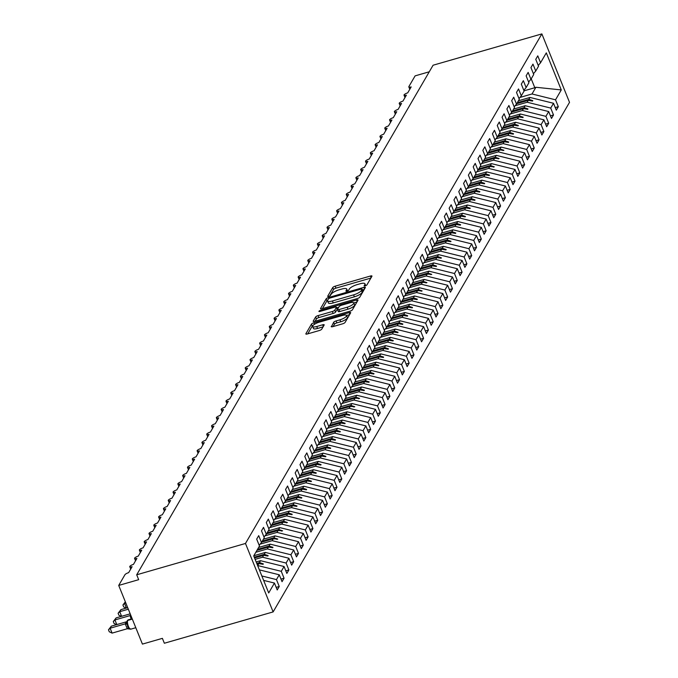 <?xml version="1.0" encoding="UTF-8"?>
<svg xmlns="http://www.w3.org/2000/svg" width="678" height="678" viewBox="0 0 678 678"><rect width="100%" height="100%" fill="white"/><g stroke="black" fill="none" stroke-linecap="round" stroke-linejoin="round"><path stroke-width="1.02" d="M365.205 285.862A1.509 0.432 -22 0 0 366.908 284.904L371.925 276.277A2.161 0.61 -22 0 0 371.968 276.031A2.161 0.61 -22 0 0 370.434 276.022L335.169 286.184A2.161 0.61 -22 0 0 332.745 287.557L327.72 296.184A1.509 0.432 -22 0 0 327.694 296.354A1.509 0.432 -22 0 0 328.762 296.362A1.509 0.432 -22 0 0 330.466 295.396L331.118 294.277A6.907 1.966 -22 0 1 338.898 289.879L341.831 289.031A6.907 1.966 -22 0 1 346.729 289.04A6.907 1.966 -22 0 1 346.594 289.82L345.941 290.938A1.509 0.432 -22 0 0 345.916 291.108A1.509 0.432 -22 0 0 346.983 291.108A1.509 0.432 -22 0 0 348.687 290.15L349.331 289.031A6.907 1.966 -22 0 1 357.111 284.624L360.052 283.785A6.907 1.966 -22 0 1 364.95 283.794A6.907 1.966 -22 0 1 364.815 284.574L364.162 285.692A1.509 0.432 -22 0 0 364.128 285.862A1.509 0.432 -22 0 0 365.205 285.862M331.262 326.415A2.161 0.61 -22 0 0 331.22 326.66A2.161 0.61 -22 0 0 332.745 326.66L342.644 323.813A2.161 0.61 -22 0 0 345.077 322.431L350.645 312.855A2.161 0.61 -22 0 0 350.687 312.609A2.161 0.61 -22 0 0 349.162 312.609L313.897 322.762A2.161 0.61 -22 0 0 311.465 324.135L305.888 333.72A2.161 0.61 -22 0 0 305.846 333.966A2.161 0.61 -22 0 0 307.38 333.966L319.33 330.525A2.161 0.61 -22 0 0 321.762 329.152L324.143 325.05A2.161 0.61 -22 0 0 324.186 324.804A2.161 0.61 -22 0 0 322.66 324.796L316.736 326.508A5.78 1.644 -22 0 1 312.643 326.499A5.78 1.644 -22 0 1 319.262 322.16L342.475 315.473A5.78 1.644 -22 0 1 346.568 315.482A5.78 1.644 -22 0 1 339.949 319.821L336.076 320.931A2.161 0.61 -22 0 0 333.644 322.313L331.423 326.804M541.866 33.9L245.478 543.468L273.132 611.912L569.52 102.353L541.866 33.9L433.089 65.224L136.702 574.791L138.676 579.682L118.718 585.428L124.922 574.758A3.297 0.941 158 0 1 128.642 572.656L132.108 566.698A3.297 0.941 -22 0 1 129.769 566.698A3.297 0.941 -22 0 1 129.795 566.401A3.297 0.941 158 0 1 133.456 564.384L136.914 558.426A3.297 0.941 -22 0 1 134.583 558.426A3.297 0.941 -22 0 1 134.6 558.13A3.297 0.941 158 0 1 138.261 556.113L141.727 550.155A3.297 0.941 -22 0 1 139.388 550.155A3.297 0.941 -22 0 1 139.414 549.858A3.297 0.941 158 0 1 143.075 547.841L146.541 541.883A3.297 0.941 -22 0 1 144.202 541.875A3.297 0.941 -22 0 1 144.228 541.586A3.297 0.941 158 0 1 147.889 539.569L151.355 533.611A3.297 0.941 -22 0 1 149.016 533.603A3.297 0.941 -22 0 1 149.041 533.315A3.297 0.941 158 0 1 152.703 531.298L156.16 525.34A3.297 0.941 -22 0 1 153.821 525.331A3.297 0.941 -22 0 1 153.847 525.043A3.297 0.941 158 0 1 157.508 523.026L160.974 517.068A3.297 0.941 -22 0 1 158.635 517.06A3.297 0.941 -22 0 1 158.66 516.772A3.297 0.941 158 0 1 162.322 514.755L165.788 508.797A3.297 0.941 -22 0 1 163.449 508.788A3.297 0.941 -22 0 1 163.474 508.5A3.297 0.941 158 0 1 167.135 506.474L170.602 500.525A3.297 0.941 -22 0 1 168.263 500.517A3.297 0.941 -22 0 1 168.288 500.228A3.297 0.941 158 0 1 171.941 498.203L175.407 492.253A3.297 0.941 -22 0 1 173.068 492.245A3.297 0.941 -22 0 1 173.093 491.948A3.297 0.941 158 0 1 176.755 489.931L180.221 483.982A3.297 0.941 -22 0 1 177.882 483.973A3.297 0.941 -22 0 1 177.907 483.677A3.297 0.941 158 0 1 181.568 481.66L185.035 475.702A3.297 0.941 -22 0 1 182.696 475.702A3.297 0.941 -22 0 1 182.721 475.405A3.297 0.941 158 0 1 186.382 473.388L189.84 467.43A3.297 0.941 -22 0 1 187.509 467.43A3.297 0.941 -22 0 1 187.526 467.134A3.297 0.941 158 0 1 191.188 465.116L194.654 459.159A3.297 0.941 -22 0 1 192.315 459.159A3.297 0.941 -22 0 1 192.34 458.862A3.297 0.941 158 0 1 196.001 456.845L199.468 450.887A3.297 0.941 -22 0 1 197.129 450.887A3.297 0.941 -22 0 1 197.154 450.59A3.297 0.941 158 0 1 200.815 448.573L204.281 442.615A3.297 0.941 -22 0 1 201.942 442.615A3.297 0.941 -22 0 1 201.968 442.319A3.297 0.941 158 0 1 205.629 440.302L209.087 434.344A3.297 0.941 -22 0 1 206.756 434.344A3.297 0.941 -22 0 1 206.773 434.047A3.297 0.941 158 0 1 210.434 432.03L213.901 426.072A3.297 0.941 -22 0 1 211.561 426.072A3.297 0.941 -22 0 1 211.587 425.776A3.297 0.941 158 0 1 215.248 423.758L218.714 417.801A3.297 0.941 -22 0 1 216.375 417.792A3.297 0.941 -22 0 1 216.401 417.504A3.297 0.941 158 0 1 220.062 415.487L223.528 409.529A3.297 0.941 -22 0 1 221.189 409.52A3.297 0.941 -22 0 1 221.214 409.232A3.297 0.941 158 0 1 224.876 407.215L228.333 401.257A3.297 0.941 -22 0 1 225.994 401.249A3.297 0.941 -22 0 1 226.02 400.961A3.297 0.941 158 0 1 229.681 398.944L233.147 392.986A3.297 0.941 -22 0 1 230.808 392.977A3.297 0.941 -22 0 1 230.834 392.689A3.297 0.941 158 0 1 234.495 390.672L237.961 384.714A3.297 0.941 -22 0 1 235.622 384.706A3.297 0.941 -22 0 1 235.647 384.418A3.297 0.941 158 0 1 239.309 382.392L242.775 376.443A3.297 0.941 -22 0 1 240.436 376.434A3.297 0.941 -22 0 1 240.461 376.146A3.297 0.941 158 0 1 244.114 374.12L247.58 368.171A3.297 0.941 -22 0 1 245.241 368.162A3.297 0.941 -22 0 1 245.266 367.866A3.297 0.941 158 0 1 248.928 365.849L252.394 359.899A3.297 0.941 -22 0 1 250.055 359.891A3.297 0.941 -22 0 1 250.08 359.594A3.297 0.941 158 0 1 253.742 357.577L257.208 351.619A3.297 0.941 -22 0 1 254.869 351.619A3.297 0.941 -22 0 1 254.894 351.323A3.297 0.941 158 0 1 258.555 349.306L262.013 343.348A3.297 0.941 -22 0 1 259.682 343.348A3.297 0.941 -22 0 1 259.699 343.051A3.297 0.941 158 0 1 263.361 341.034L266.827 335.076A3.297 0.941 -22 0 1 264.488 335.076A3.297 0.941 -22 0 1 264.513 334.779A3.297 0.941 158 0 1 268.174 332.762L271.641 326.804A3.297 0.941 -22 0 1 269.302 326.804A3.297 0.941 -22 0 1 269.327 326.508A3.297 0.941 158 0 1 272.988 324.491L276.454 318.533A3.297 0.941 -22 0 1 274.115 318.533A3.297 0.941 -22 0 1 274.141 318.236A3.297 0.941 158 0 1 277.802 316.219L281.26 310.261A3.297 0.941 -22 0 1 278.929 310.261A3.297 0.941 -22 0 1 278.946 309.965A3.297 0.941 158 0 1 282.607 307.948L286.074 301.99A3.297 0.941 -22 0 1 283.735 301.99A3.297 0.941 -22 0 1 283.76 301.693A3.297 0.941 158 0 1 287.421 299.676L290.887 293.718A3.297 0.941 -22 0 1 288.548 293.71A3.297 0.941 -22 0 1 288.574 293.421A3.297 0.941 158 0 1 292.235 291.404L295.701 285.446A3.297 0.941 -22 0 1 293.362 285.438A3.297 0.941 -22 0 1 293.388 285.15A3.297 0.941 158 0 1 297.049 283.133L300.507 277.175A3.297 0.941 -22 0 1 298.176 277.166A3.297 0.941 -22 0 1 298.193 276.878A3.297 0.941 158 0 1 301.854 274.861L305.32 268.903A3.297 0.941 -22 0 1 302.981 268.895A3.297 0.941 -22 0 1 303.007 268.607A3.297 0.941 158 0 1 306.668 266.59L310.134 260.632A3.297 0.941 -22 0 1 307.795 260.623A3.297 0.941 -22 0 1 307.82 260.335A3.297 0.941 158 0 1 311.482 258.31L314.948 252.36A3.297 0.941 -22 0 1 312.609 252.352A3.297 0.941 -22 0 1 312.634 252.063A3.297 0.941 158 0 1 316.295 250.038L319.753 244.088A3.297 0.941 -22 0 1 317.414 244.08A3.297 0.941 -22 0 1 317.44 243.783A3.297 0.941 158 0 1 321.101 241.766L324.567 235.817A3.297 0.941 -22 0 1 322.228 235.808A3.297 0.941 -22 0 1 322.253 235.512A3.297 0.941 158 0 1 325.915 233.495L329.381 227.537A3.297 0.941 -22 0 1 327.042 227.537A3.297 0.941 -22 0 1 327.067 227.24A3.297 0.941 158 0 1 330.728 225.223L334.186 219.265A3.297 0.941 -22 0 1 331.856 219.265A3.297 0.941 -22 0 1 331.881 218.969A3.297 0.941 158 0 1 335.534 216.952L339 210.994A3.297 0.941 -22 0 1 336.661 210.994A3.297 0.941 -22 0 1 336.686 210.697A3.297 0.941 158 0 1 340.348 208.68L343.814 202.722A3.297 0.941 -22 0 1 341.475 202.722A3.297 0.941 -22 0 1 341.5 202.425A3.297 0.941 158 0 1 345.161 200.408L348.628 194.45A3.297 0.941 -22 0 1 346.289 194.45A3.297 0.941 -22 0 1 346.314 194.154A3.297 0.941 158 0 1 349.975 192.137L353.433 186.179A3.297 0.941 -22 0 1 351.102 186.179A3.297 0.941 -22 0 1 351.119 185.882A3.297 0.941 158 0 1 354.78 183.865L358.247 177.907A3.297 0.941 -22 0 1 355.908 177.907A3.297 0.941 -22 0 1 355.933 177.611A3.297 0.941 158 0 1 359.594 175.594L363.061 169.636A3.297 0.941 -22 0 1 360.721 169.627A3.297 0.941 -22 0 1 360.747 169.339A3.297 0.941 158 0 1 364.408 167.322L367.874 161.364A3.297 0.941 -22 0 1 365.535 161.356A3.297 0.941 -22 0 1 365.561 161.067A3.297 0.941 158 0 1 369.222 159.05L372.68 153.092A3.297 0.941 -22 0 1 370.349 153.084A3.297 0.941 -22 0 1 370.366 152.796A3.297 0.941 158 0 1 374.027 150.779L377.493 144.821A3.297 0.941 -22 0 1 375.154 144.812A3.297 0.941 -22 0 1 375.18 144.524A3.297 0.941 158 0 1 378.841 142.507L382.307 136.549A3.297 0.941 -22 0 1 379.968 136.541A3.297 0.941 -22 0 1 379.994 136.253A3.297 0.941 158 0 1 383.655 134.227L387.121 128.278A3.297 0.941 -22 0 1 384.782 128.269A3.297 0.941 -22 0 1 384.807 127.981A3.297 0.941 158 0 1 388.469 125.955L391.926 120.006A3.297 0.941 -22 0 1 389.587 119.998A3.297 0.941 -22 0 1 389.613 119.701A3.297 0.941 158 0 1 393.274 117.684L396.74 111.734A3.297 0.941 -22 0 1 394.401 111.726A3.297 0.941 -22 0 1 394.426 111.429A3.297 0.941 158 0 1 398.088 109.412L401.554 103.454A3.297 0.941 -22 0 1 399.215 103.454A3.297 0.941 -22 0 1 399.24 103.158A3.297 0.941 158 0 1 402.901 101.141L406.368 95.183A3.297 0.941 -22 0 1 404.029 95.183A3.297 0.941 -22 0 1 404.054 94.886A3.297 0.941 158 0 1 407.707 92.869L411.173 86.911A3.297 0.941 -22 0 1 408.834 86.911A3.297 0.941 -22 0 1 408.902 86.538L415.114 75.868L429.276 71.783M245.478 543.468L136.702 574.791M357.331 298.557A2.161 0.61 -22 0 0 359.764 297.184L365.332 287.599A2.161 0.61 -22 0 0 365.374 287.353A2.161 0.61 -22 0 0 363.849 287.353L328.584 297.506A2.161 0.61 -22 0 0 326.152 298.888L320.584 308.465A2.161 0.61 -22 0 0 320.533 308.71A2.161 0.61 -22 0 0 322.067 308.71L357.331 298.557M357.992 300.227L352.416 309.804A2.161 0.61 -22 0 1 349.984 311.185L314.719 321.338A2.161 0.61 -22 0 1 313.194 321.338A2.161 0.61 -22 0 1 313.236 321.092L315.617 316.99A2.161 0.61 -22 0 1 318.05 315.617L332.356 311.499A2.161 0.61 -22 0 0 334.788 310.117L336.364 307.397A2.161 0.61 -22 0 0 336.407 307.159A2.161 0.61 -22 0 0 334.881 307.151L319.991 311.439A1.509 0.432 -22 0 1 318.923 311.439A1.509 0.432 -22 0 1 320.652 310.304L356.501 299.981A2.161 0.61 -22 0 1 358.035 299.981A2.161 0.61 -22 0 1 357.992 300.227M263.623 580.385L274.437 583.063L268.7 592.945L253.725 555.884L259.471 546.01L256.682 539.112L258.708 535.637L261.488 542.536L259.157 545.248M276.183 587.368L279.251 586.487L276.463 579.597L279.251 574.791L259.369 569.867M261.835 575.969L276.463 579.597M261.488 542.536L264.276 537.739L261.496 530.84L263.513 527.365L266.301 534.264L263.971 536.968M280.989 579.097L284.057 578.215L281.277 571.317L284.065 566.52L260.538 560.689L256.174 561.943M257.615 565.528L281.277 571.317M266.301 534.264L269.09 529.459L266.31 522.569L268.327 519.094L271.115 525.992L268.785 528.696M285.802 570.825L288.87 569.944L286.082 563.045L288.879 558.248L265.352 552.417L253.809 555.74M255.123 559.358L262.564 557.214L286.082 563.045M271.115 525.992L273.904 521.187L271.115 514.297L273.141 510.822L275.921 517.712L273.598 520.424M290.616 562.554L293.684 561.672L290.896 554.774L293.684 549.977L270.166 544.146L258.615 547.468M255.826 552.265L267.369 548.943L290.896 554.774M275.921 517.712L278.717 512.915L275.929 506.025L277.946 502.551L280.734 509.441L278.404 512.153M295.43 554.282L298.49 553.401L295.71 546.502L298.498 541.705L274.971 535.874L263.428 539.196M260.098 544.154L272.183 540.671L295.71 546.502M280.734 509.441L283.523 504.644L280.743 497.754L282.76 494.279L285.548 501.169L283.218 503.881M300.235 546.01L303.303 545.129L300.524 538.23L303.312 533.433L279.785 527.603L268.242 530.925M264.912 535.883L276.997 532.4L300.524 538.23M285.548 501.169L288.336 496.372L285.548 489.482L287.574 486.007L290.362 492.898L288.031 495.61M305.049 537.739L308.117 536.857L305.329 529.959L308.126 525.162L284.599 519.331L273.048 522.653M269.717 527.611L281.811 524.128L305.329 529.959M290.362 492.898L293.15 488.101L290.362 481.21L292.387 477.736L295.167 484.626L292.837 487.338M309.863 529.467L312.931 528.577L310.143 521.687L312.931 516.89L289.413 511.059L277.861 514.382M274.531 519.331L286.616 515.856L310.143 521.687M295.167 484.626L297.964 479.829L295.176 472.939L297.193 469.464L299.981 476.354L297.65 479.066M314.668 521.196L317.736 520.306L314.956 513.415L317.745 508.619L294.218 502.788L282.675 506.11M279.344 511.059L291.43 507.585L314.956 513.415M299.981 476.354L302.769 471.557L299.99 464.667L302.007 461.193L304.795 468.083L302.464 470.795M319.482 512.924L322.55 512.034L319.77 505.144L322.559 500.347L299.032 494.516L287.489 497.838M284.158 502.788L296.244 499.313L319.77 505.144M304.795 468.083L307.583 463.286L304.795 456.396L306.82 452.921L309.609 459.811L307.278 462.523M324.296 504.652L327.364 503.762L324.576 496.872L327.372 492.075L303.846 486.236L292.294 489.567M288.964 494.516L301.057 491.041L324.576 496.872M309.609 459.811L312.397 455.014L309.609 448.116L311.634 444.649L314.414 451.54L312.083 454.252M329.11 496.372L332.178 495.491L329.389 488.601L332.178 483.804L308.659 477.965L297.108 481.295M293.777 486.245L305.863 482.761L329.389 488.601M314.414 451.54L317.211 446.743L314.423 439.844L316.44 436.369L319.228 443.268L316.897 445.98M333.915 488.101L336.983 487.219L334.203 480.329L336.991 475.532L313.465 469.693L301.922 473.024M298.591 477.973L310.677 474.49L334.203 480.329M319.228 443.268L322.016 438.471L319.236 431.572L321.253 428.098L324.042 434.996L321.711 437.708M338.729 479.829L341.797 478.948L339.008 472.058L341.805 467.261L318.279 461.421L306.736 464.752M303.405 469.701L315.49 466.218L339.008 472.058M324.042 434.996L326.83 430.199L324.042 423.301L326.067 419.826L328.847 426.725L326.525 429.437M343.543 471.557L346.611 470.676L343.822 463.786L346.611 458.981L323.092 453.15L311.541 456.48M308.21 461.43L320.304 457.947L343.822 463.786M328.847 426.725L331.644 421.928L328.855 415.029L330.881 411.554L333.661 418.453L331.33 421.165M348.356 463.286L351.424 462.404L348.636 455.514L351.424 450.709L327.906 444.878L316.355 448.2M313.024 453.158L325.109 449.675L348.636 455.514M333.661 418.453L336.449 413.656L333.669 406.758L335.686 403.283L338.475 410.182L336.144 412.885M353.162 455.014L356.23 454.133L353.45 447.234L356.238 442.437L332.712 436.607L321.169 439.929M317.838 444.887L329.923 441.403L353.45 447.234M338.475 410.182L341.263 405.376L338.483 398.486L340.5 395.011L343.288 401.91L340.958 404.613M357.976 446.743L361.043 445.861L358.255 438.963L361.052 434.166L337.525 428.335L325.982 431.657M322.652 436.615L334.737 433.132L358.255 438.963M343.288 401.91L346.077 397.105L343.288 390.214L345.314 386.74L348.094 393.63L345.772 396.342M362.789 438.471L365.857 437.59L363.069 430.691L365.857 425.894L342.339 420.063L330.788 423.386M327.457 428.343L339.542 424.86L363.069 430.691M348.094 393.63L350.89 388.833L348.102 381.943L350.119 378.468L352.907 385.358L350.577 388.07M367.603 430.199L370.671 429.318L367.883 422.419L370.671 417.623L347.144 411.792L335.602 415.114M332.271 420.072L344.356 416.589L367.883 422.419M352.907 385.358L355.696 380.561L352.916 373.671L354.933 370.196L357.721 377.087L355.391 379.799M372.408 421.928L375.476 421.046L372.697 414.148L375.485 409.351L351.958 403.52L340.415 406.842M337.085 411.8L349.17 408.317L372.697 414.148M357.721 377.087L360.51 372.29L357.721 365.4L359.747 361.925L362.535 368.815L360.204 371.527M377.222 413.656L380.29 412.775L377.502 405.876L380.299 401.079L356.772 395.249L345.229 398.571M341.89 403.529L353.984 400.045L377.502 405.876M362.535 368.815L365.323 364.018L362.535 357.128L364.561 353.653L367.34 360.543L365.01 363.255M382.036 405.385L385.104 404.495L382.316 397.605L385.104 392.808L361.586 386.977L350.034 390.299M346.704 395.249L358.789 391.774L382.316 397.605M367.34 360.543L370.137 355.747L367.349 348.856L369.366 345.382L372.154 352.272L369.824 354.984M386.841 397.113L389.909 396.223L387.13 389.333L389.918 384.536L366.391 378.705L354.848 382.028M351.518 386.977L363.603 383.502L387.13 389.333M372.154 352.272L374.942 347.475L372.163 340.585L374.18 337.11L376.968 344L374.637 346.712M391.655 388.841L394.723 387.952L391.943 381.061L394.732 376.265L371.205 370.434L359.662 373.756M356.331 378.705L368.417 375.231L391.943 381.061M376.968 344L379.756 339.203L376.968 332.313L378.994 328.838L381.782 335.729L379.451 338.441M396.469 380.57L399.537 379.68L396.749 372.79L399.545 367.993L376.019 362.154L364.467 365.484M361.137 370.434L373.231 366.959L396.749 372.79M381.782 335.729L384.57 330.932L381.782 324.033L383.807 320.567L386.587 327.457L384.257 330.169M401.283 372.29L404.351 371.408L401.562 364.518L404.351 359.721L380.833 353.882L369.281 357.213M365.951 362.162L378.036 358.679L401.562 364.518M386.587 327.457L389.384 322.66L386.596 315.762L388.613 312.287L391.401 319.185L389.07 321.897M406.088 364.018L409.156 363.137L406.376 356.247L409.165 351.45L385.638 345.611L374.095 348.941M370.764 353.891L382.85 350.407L406.376 356.247M391.401 319.185L394.189 314.389L391.409 307.49L393.426 304.015L396.215 310.914L393.884 313.626M410.902 355.747L413.97 354.865L411.182 347.975L413.978 343.178L390.452 337.339L378.909 340.67M375.578 345.619L387.663 342.136L411.182 347.975M396.215 310.914L399.003 306.117L396.215 299.218L398.24 295.744L401.02 302.642L398.698 305.354M415.716 347.475L418.784 346.594L415.995 339.703L418.792 334.898L395.266 329.067L383.714 332.398M380.383 337.347L392.477 333.864L415.995 339.703M401.02 302.642L403.817 297.845L401.029 290.947L403.054 287.472L405.834 294.371L403.503 297.083M420.529 339.203L423.597 338.322L420.809 331.432L423.597 326.626L400.079 320.796L388.528 324.118M385.197 329.076L397.283 325.593L420.809 331.432M405.834 294.371L408.622 289.574L405.842 282.675L407.859 279.2L410.648 286.099L408.317 288.803M425.335 330.932L428.403 330.05L425.623 323.152L428.411 318.355L404.885 312.524L393.342 315.846M390.011 320.804L402.096 317.321L425.623 323.152M410.648 286.099L413.436 281.294L410.656 274.404L412.673 270.929L415.461 277.827L413.131 280.531M430.149 322.66L433.217 321.779L430.428 314.88L433.225 310.083L409.698 304.252L398.156 307.575M394.825 312.533L406.91 309.049L430.428 314.88M415.461 277.827L418.25 273.022L415.461 266.132L417.487 262.657L420.267 269.547L417.945 272.259M434.962 314.389L438.03 313.507L435.242 306.609L438.03 301.812L414.512 295.981L402.961 299.303M399.63 304.261L411.716 300.778L435.242 306.609M420.267 269.547L423.064 264.751L420.275 257.86L422.301 254.386L425.081 261.276L422.75 263.988M439.776 306.117L442.844 305.236L440.056 298.337L442.844 293.54L419.326 287.709L407.775 291.031M404.444 295.989L416.529 292.506L440.056 298.337M425.081 261.276L427.869 256.479L425.089 249.589L427.106 246.114L429.894 253.004L427.564 255.716M444.582 297.845L447.65 296.964L444.87 290.065L447.658 285.269L424.131 279.438L412.588 282.76M409.258 287.718L421.343 284.235L444.87 290.065M429.894 253.004L432.683 248.207L429.903 241.317L431.92 237.842L434.708 244.733L432.378 247.445M449.395 289.574L452.463 288.692L449.675 281.794L452.472 276.997L428.945 271.166L417.402 274.488M414.072 279.446L426.157 275.963L449.675 281.794M434.708 244.733L437.496 239.936L434.708 233.046L436.734 229.571L439.514 236.461L437.183 239.173M454.209 281.302L457.277 280.412L454.489 273.522L457.277 268.725L433.759 262.894L422.208 266.217M418.877 271.166L430.962 267.691L454.489 273.522M439.514 236.461L442.31 231.664L439.522 224.774L441.539 221.299L444.327 228.189L441.997 230.901M459.023 273.031L462.082 272.141L459.303 265.251L462.091 260.454L438.564 254.623L427.021 257.945M423.691 262.894L435.776 259.42L459.303 265.251M444.327 228.189L447.116 223.393L444.336 216.502L446.353 213.028L449.141 219.918L446.81 222.63M463.828 264.759L466.896 263.869L464.116 256.979L466.905 252.182L443.378 246.343L431.835 249.674M428.504 254.623L440.59 251.148L464.116 256.979M449.141 219.918L451.929 215.121L449.141 208.231L451.167 204.756L453.955 211.646L451.624 214.358M468.642 256.487L471.71 255.598L468.922 248.707L471.719 243.911L448.192 238.071L436.64 241.402M433.31 246.351L445.404 242.877L468.922 248.707M453.955 211.646L456.743 206.849L453.955 199.951L455.98 196.476L458.76 203.375L456.43 206.087M473.456 248.207L476.524 247.326L473.736 240.436L476.524 235.639L453.006 229.8L441.454 233.13M438.124 238.08L450.209 234.596L473.736 240.436M458.76 203.375L461.557 198.578L458.769 191.679L460.786 188.204L463.574 195.103L461.243 197.815M478.261 239.936L481.329 239.054L478.549 232.164L481.338 227.367L457.811 221.528L446.268 224.859M442.937 229.808L455.023 226.325L478.549 232.164M463.574 195.103L466.362 190.306L463.583 183.407L465.6 179.933L468.388 186.831L466.057 189.543M483.075 231.664L486.143 230.783L483.363 223.893L486.151 219.096L462.625 213.256L451.082 216.587M447.751 221.536L459.837 218.053L483.363 223.893M468.388 186.831L471.176 182.035L468.388 175.136L470.413 171.661L473.193 178.56L470.871 181.272M487.889 223.393L490.957 222.511L488.168 215.621L490.965 210.816L467.439 204.985L455.887 208.316M452.557 213.265L464.65 209.782L488.168 215.621M473.193 178.56L475.99 173.763L473.202 166.864L475.227 163.39L478.007 170.288L475.676 172.992M492.703 215.121L495.771 214.24L492.982 207.349L495.771 202.544L472.252 196.713L460.701 200.035M457.37 204.993L469.456 201.51L492.982 207.349M478.007 170.288L480.804 165.491L478.015 158.593L480.032 155.118L482.821 162.017L480.49 164.72M497.508 206.849L500.576 205.968L497.796 199.069L500.584 194.272L477.058 188.442L465.515 191.764M462.184 196.722L474.269 193.238L497.796 199.069M482.821 162.017L485.609 157.211L482.829 150.321L484.846 146.846L487.635 153.745L485.304 156.448M502.322 198.578L505.39 197.696L502.601 190.798L505.398 186.001L481.872 180.17L470.329 183.492M466.998 188.45L479.083 184.967L502.601 190.798M487.635 153.745L490.423 148.94L487.635 142.049L489.66 138.575L492.44 145.465L490.118 148.177M507.136 190.306L510.203 189.425L507.415 182.526L510.203 177.729L486.685 171.898L475.134 175.221M471.803 180.179L483.897 176.695L507.415 182.526M492.44 145.465L495.237 140.668L492.448 133.778L494.474 130.303L497.254 137.193L494.923 139.905M511.949 182.035L515.017 181.153L512.229 174.254L515.017 169.458L491.499 163.627L479.948 166.949M476.617 171.907L488.702 168.424L512.229 174.254M497.254 137.193L500.042 132.396L497.262 125.506L499.279 122.032L502.067 128.922L499.737 131.634M516.755 173.763L519.823 172.882L517.043 165.983L519.831 161.186L496.304 155.355L484.762 158.677M481.431 163.635L493.516 160.152L517.043 165.983M502.067 128.922L504.856 124.125L502.076 117.235L504.093 113.76L506.881 120.65L504.551 123.362M521.568 165.491L524.636 164.61L521.848 157.711L524.645 152.914L501.118 147.084L489.575 150.406M486.245 155.364L498.33 151.88L521.848 157.711M506.881 120.65L509.67 115.853L506.881 108.963L508.907 105.488L511.687 112.379L509.364 115.091M526.382 157.22L529.45 156.33L526.662 149.44L529.45 144.643L505.932 138.812L494.381 142.134M491.05 147.084L503.135 143.609L526.662 149.44M511.687 112.379L514.483 107.582L511.695 100.691L513.712 97.217L516.5 104.107L514.17 106.819M531.196 148.948L534.264 148.058L531.476 141.168L534.264 136.371L510.737 130.54L499.194 133.863M495.864 138.812L507.949 135.337L531.476 141.168M516.5 104.107L519.289 99.31L516.509 92.42L518.526 88.945L521.314 95.835L518.984 98.547M536.001 140.677L539.069 139.787L536.29 132.896L539.078 128.1L515.551 122.26L504.008 125.591M500.678 130.54L512.763 127.066L536.29 132.896M521.314 95.835L524.102 91.038L521.314 84.148L523.34 80.674L526.128 87.564L523.797 90.276M540.815 132.405L543.883 131.515L541.095 124.625L543.892 119.828L520.365 113.989L508.814 117.319M505.483 122.269L517.577 118.794L541.095 124.625M526.128 87.564L528.916 82.767L526.128 75.868L528.154 72.393L530.933 79.292L528.603 82.004M545.629 124.125L548.697 123.243L545.909 116.353L548.697 111.556L525.179 105.717L513.627 109.048M510.297 113.997L522.382 110.514L545.909 116.353M530.933 79.292L533.73 74.495L530.942 67.597L532.959 64.122L535.747 71.02L533.417 73.733M550.434 115.853L553.502 114.972L550.722 108.082L553.511 103.285L556.299 110.175L558.316 106.7L555.536 99.81L561.274 89.928L535.908 87.276L534.815 87.725L531.213 78.818M515.111 105.726L527.196 102.242L550.722 108.082M535.747 71.02L538.535 66.224L535.756 59.325L537.773 55.85L540.561 62.749L538.23 65.461M555.248 107.582L558.316 106.7M519.924 97.454L532.01 93.971L555.536 99.81M118.718 585.428L142.422 644.1L162.381 638.354L164.356 643.244L273.132 611.912M279.251 586.487L277.226 589.962L274.437 583.063M284.057 578.215L282.04 581.69L279.251 574.791M288.87 569.944L286.853 573.418L284.065 566.52M293.684 561.672L291.659 565.147L288.879 558.248M298.49 553.401L296.472 556.875L293.684 549.977M303.303 545.129L301.286 548.604L298.498 541.705M308.117 536.857L306.1 540.324L303.312 533.433M312.931 528.577L310.905 532.052L308.126 525.162M317.736 520.306L315.719 523.78L312.931 516.89M322.55 512.034L320.533 515.509L317.745 508.619M327.364 503.762L325.338 507.237L322.559 500.347M332.178 495.491L330.152 498.966L327.372 492.075M336.983 487.219L334.966 490.694L332.178 483.804M341.797 478.948L339.78 482.422L336.991 475.532M346.611 470.676L344.585 474.151L341.805 467.261M351.424 462.404L349.399 465.879L346.611 458.981M356.23 454.133L354.213 457.608L351.424 450.709M361.043 445.861L359.026 449.336L356.238 442.437M365.857 437.59L363.832 441.064L361.052 434.166M370.671 429.318L368.646 432.793L365.857 425.894M375.476 421.046L373.459 424.521L370.671 417.623M380.29 412.775L378.273 416.241L375.485 409.351M385.104 404.495L383.078 407.97L380.299 401.079M389.909 396.223L387.892 399.698L385.104 392.808M394.723 387.952L392.706 391.426L389.918 384.536M399.537 379.68L397.511 383.155L394.732 376.265M404.351 371.408L402.325 374.883L399.545 367.993M409.156 363.137L407.139 366.612L404.351 359.721M413.97 354.865L411.953 358.34L409.165 351.45M418.784 346.594L416.758 350.068L413.978 343.178M423.597 338.322L421.572 341.797L418.792 334.898M428.403 330.05L426.386 333.525L423.597 326.626M433.217 321.779L431.2 325.254L428.411 318.355M438.03 313.507L436.005 316.982L433.225 310.083M442.844 305.236L440.819 308.71L438.03 301.812M447.65 296.964L445.632 300.439L442.844 293.54M452.463 288.692L450.446 292.159L447.658 285.269M457.277 280.412L455.252 283.887L452.472 276.997M462.082 272.141L460.065 275.615L457.277 268.725M466.896 263.869L464.879 267.344L462.091 260.454M471.71 255.598L469.685 259.072L466.905 252.182M476.524 247.326L474.498 250.801L471.719 243.911M481.329 239.054L479.312 242.529L476.524 235.639M486.143 230.783L484.126 234.257L481.338 227.367M490.957 222.511L488.931 225.986L486.151 219.096M495.771 214.24L493.745 217.714L490.965 210.816M500.576 205.968L498.559 209.443L495.771 202.544M505.39 197.696L503.373 201.171L500.584 194.272M510.203 189.425L508.178 192.899L505.398 186.001M515.017 181.153L512.992 184.628L510.203 177.729M519.823 172.882L517.806 176.356L515.017 169.458M524.636 164.61L522.619 168.076L519.831 161.186M529.45 156.33L527.425 159.805L524.645 152.914M534.264 148.058L532.238 151.533L529.45 144.643M539.069 139.787L537.052 143.261L534.264 136.371M543.883 131.515L541.866 134.99L539.078 128.1M548.697 123.243L546.671 126.718L543.892 119.828M553.502 114.972L551.485 118.447L548.697 111.556M540.561 62.749L546.307 52.867L561.274 89.928M256.742 563.359L259.437 562.579L260.538 560.689M257.75 565.486L258.852 563.596L263.098 564.308L263.335 563.893L259.437 562.579M257.047 564.113L258.852 563.596M254.25 557.189L264.251 554.307L265.352 552.417M262.564 557.214L263.657 555.324L267.912 556.036L268.149 555.621L264.251 554.307M254.555 557.943L263.657 555.324M257.513 549.358L269.064 546.036L270.166 544.146M267.369 548.943L268.471 547.053L272.726 547.765L272.963 547.349L269.064 546.036M256.928 550.375L268.471 547.053M262.327 541.086L273.878 537.764L274.971 535.874M272.183 540.671L273.285 538.781L277.777 539.078L273.878 537.764M261.742 542.103L273.285 538.781M267.14 532.815L278.683 529.493L279.785 527.603M276.997 532.4L278.099 530.51L282.582 530.806L278.683 529.493M266.547 533.832L278.099 530.51M271.954 524.543L283.497 521.221L284.599 519.331M281.811 524.128L282.904 522.238L287.396 522.535L283.497 521.221M271.361 525.56L282.904 522.238M276.76 516.272L288.311 512.949L289.413 511.059M286.616 515.856L287.718 513.966L291.964 514.67L292.21 514.255L288.311 512.949M276.175 517.289L287.718 513.966M281.573 508L293.125 504.678L294.218 502.788M291.43 507.585L292.532 505.695L296.778 506.398L297.023 505.983L293.125 504.678M280.98 509.017L292.532 505.695M286.387 499.728L297.93 496.406L299.032 494.516M296.244 499.313L297.345 497.415L301.591 498.127L301.829 497.711L297.93 496.406M285.794 500.745L297.345 497.415M291.201 491.457L302.744 488.135L303.846 486.236M301.057 491.041L302.151 489.143L306.405 489.855L306.642 489.44L302.744 488.135M290.608 492.474L302.151 489.143M296.006 483.185L307.558 479.863L308.659 477.965M305.863 482.761L306.964 480.872L311.21 481.583L311.456 481.168L307.558 479.863M295.422 484.202L306.964 480.872M300.82 474.914L312.372 471.583L313.465 469.693M310.677 474.49L311.778 472.6L316.024 473.312L316.27 472.897L312.372 471.583M300.227 475.931L311.778 472.6M305.634 466.642L317.177 463.311L318.279 461.421M315.49 466.218L316.592 464.328L320.838 465.04L321.075 464.625L317.177 463.311M305.041 467.659L316.592 464.328M310.448 458.37L321.991 455.04L323.092 453.15M320.304 457.947L321.397 456.057L325.652 456.769L325.889 456.353L321.991 455.04M309.854 459.387L321.397 456.057M315.253 450.099L326.804 446.768L327.906 444.878M325.109 449.675L326.211 447.785L330.457 448.497L330.703 448.082L326.804 446.768M314.668 451.107L326.211 447.785M320.067 441.827L331.61 438.496L332.712 436.607M329.923 441.403L331.025 439.514L335.271 440.225L335.508 439.81L331.61 438.496M319.474 442.836L331.025 439.514M324.881 433.547L336.424 430.225L337.525 428.335M334.737 433.132L335.839 431.242L340.085 431.954L340.322 431.539L336.424 430.225M324.287 434.564L335.839 431.242M329.694 425.276L341.237 421.953L342.339 420.063M339.542 424.86L340.644 422.97L344.899 423.682L345.136 423.267L341.237 421.953M329.101 426.293L340.644 422.97M334.5 417.004L346.051 413.682L347.144 411.792M344.356 416.589L345.458 414.699L349.95 414.995L346.051 413.682M333.915 418.021L345.458 414.699M339.314 408.732L350.857 405.41L351.958 403.52M349.17 408.317L350.272 406.427L354.755 406.724L350.857 405.41M338.72 409.749L350.272 406.427M344.127 400.461L355.67 397.139L356.772 395.249M353.984 400.045L355.077 398.156L359.569 398.452L355.67 397.139M343.534 401.478L355.077 398.156M348.933 392.189L360.484 388.867L361.586 386.977M358.789 391.774L359.891 389.884L364.137 390.587L364.383 390.172L360.484 388.867M348.348 393.206L359.891 389.884M353.746 383.918L365.298 380.595L366.391 378.705M363.603 383.502L364.705 381.612L368.951 382.316L369.196 381.9L365.298 380.595M353.153 384.935L364.705 381.612M358.56 375.646L370.103 372.324L371.205 370.434M368.417 375.231L369.518 373.332L373.764 374.044L374.002 373.629L370.103 372.324M357.967 376.663L369.518 373.332M363.374 367.374L374.917 364.052L376.019 362.154M373.231 366.959L374.324 365.061L378.578 365.773L378.816 365.357L374.917 364.052M362.781 368.391L374.324 365.061M368.179 359.103L379.731 355.772L380.833 353.882M378.036 358.679L379.138 356.789L383.384 357.501L383.629 357.086L379.731 355.772M367.595 360.12L379.138 356.789M372.993 350.831L384.545 347.5L385.638 345.611M382.85 350.407L383.951 348.517L388.197 349.229L388.443 348.814L384.545 347.5M372.4 351.848L383.951 348.517M377.807 342.56L389.35 339.229L390.452 337.339M387.663 342.136L388.765 340.246L393.011 340.958L393.248 340.542L389.35 339.229M377.214 343.577L388.765 340.246M382.621 334.288L394.164 330.957L395.266 329.067M392.477 333.864L393.571 331.974L397.825 332.686L398.062 332.271L394.164 330.957M382.028 335.305L393.571 331.974M387.426 326.016L398.978 322.686L400.079 320.796M397.283 325.593L398.384 323.703L402.63 324.415L402.876 323.999L398.978 322.686M386.841 327.025L398.384 323.703M392.24 317.745L403.791 314.414L404.885 312.524M402.096 317.321L403.198 315.431L407.444 316.143L407.681 315.728L403.791 314.414M391.647 318.753L403.198 315.431M397.054 309.465L408.597 306.142L409.698 304.252M406.91 309.049L408.012 307.159L412.258 307.871L412.495 307.456L408.597 306.142M396.461 310.482L408.012 307.159M401.868 301.193L413.411 297.871L414.512 295.981M411.716 300.778L412.817 298.888L417.072 299.6L417.309 299.184L413.411 297.871M401.274 302.21L412.817 298.888M406.673 292.921L418.224 289.599L419.326 287.709M416.529 292.506L417.631 290.616L422.123 290.913L418.224 289.599M406.088 293.938L417.631 290.616M411.487 284.65L423.03 281.328L424.131 279.438M421.343 284.235L422.445 282.345L426.928 282.641L423.03 281.328M410.893 285.667L422.445 282.345M416.3 276.378L427.843 273.056L428.945 271.166M426.157 275.963L427.25 274.073L431.742 274.37L427.843 273.056M415.707 277.395L427.25 274.073M421.106 268.107L432.657 264.784L433.759 262.894M430.962 267.691L432.064 265.801L436.318 266.505L436.556 266.09L432.657 264.784M420.521 269.124L432.064 265.801M425.92 259.835L437.471 256.513L438.564 254.623M435.776 259.42L436.878 257.53L441.124 258.233L441.37 257.818L437.471 256.513M425.326 260.852L436.878 257.53M430.733 251.563L442.276 248.241L443.378 246.343M440.59 251.148L441.692 249.25L445.938 249.962L446.175 249.546L442.276 248.241M430.14 252.58L441.692 249.25M435.547 243.292L447.09 239.97L448.192 238.071M445.404 242.877L446.497 240.978L450.751 241.69L450.989 241.275L447.09 239.97M434.954 244.309L446.497 240.978M440.353 235.02L451.904 231.69L453.006 229.8M450.209 234.596L451.311 232.707L455.557 233.418L455.802 233.003L451.904 231.69M439.768 236.037L451.311 232.707M445.166 226.749L456.718 223.418L457.811 221.528M455.023 226.325L456.125 224.435L460.37 225.147L460.616 224.732L456.718 223.418M444.573 227.766L456.125 224.435M449.98 218.477L461.523 215.146L462.625 213.256M459.837 218.053L460.938 216.163L465.184 216.875L465.422 216.46L461.523 215.146M449.387 219.494L460.938 216.163M454.794 210.205L466.337 206.875L467.439 204.985M464.65 209.782L465.744 207.892L469.998 208.604L470.235 208.188L466.337 206.875M454.201 211.222L465.744 207.892M459.599 201.934L471.151 198.603L472.252 196.713M469.456 201.51L470.557 199.62L474.803 200.332L475.049 199.917L471.151 198.603M459.014 202.942L470.557 199.62M464.413 193.662L475.964 190.332L477.058 188.442M474.269 193.238L475.371 191.349L479.617 192.06L479.863 191.645L475.964 190.332M463.82 194.671L475.371 191.349M469.227 185.382L480.77 182.06L481.872 180.17M479.083 184.967L480.185 183.077L484.431 183.789L484.668 183.374L480.77 182.06M468.634 186.399L480.185 183.077M474.041 177.111L485.584 173.788L486.685 171.898M483.897 176.695L484.99 174.805L489.245 175.517L489.482 175.102L485.584 173.788M473.447 178.128L484.99 174.805M478.846 168.839L490.397 165.517L491.499 163.627M488.702 168.424L489.804 166.534L494.296 166.83L490.397 165.517M478.261 169.856L489.804 166.534M483.66 160.567L495.203 157.245L496.304 155.355M493.516 160.152L494.618 158.262L499.101 158.559L495.203 157.245M483.067 161.584L494.618 158.262M488.474 152.296L500.017 148.974L501.118 147.084M498.33 151.88L499.423 149.991L503.915 150.287L500.017 148.974M487.88 153.313L499.423 149.991M493.279 144.024L504.83 140.702L505.932 138.812M503.135 143.609L504.237 141.719L508.492 142.422L508.729 142.007L504.83 140.702M492.694 145.041L504.237 141.719M498.093 135.753L509.644 132.43L510.737 130.54M507.949 135.337L509.051 133.447L513.297 134.151L513.543 133.736L509.644 132.43M497.508 136.77L509.051 133.447M502.906 127.481L514.449 124.159L515.551 122.26M512.763 127.066L513.865 125.167L518.111 125.879L518.348 125.464L514.449 124.159M502.313 128.498L513.865 125.167M507.72 119.209L519.263 115.887L520.365 113.989M517.577 118.794L518.67 116.896L522.924 117.608L523.162 117.192L519.263 115.887M507.127 120.226L518.67 116.896M512.526 110.938L524.077 107.607L525.179 105.717M522.382 110.514L523.484 108.624L527.73 109.336L527.976 108.921L524.077 107.607M511.941 111.955L523.484 108.624M517.339 102.666L528.891 99.335L529.984 97.446L518.441 100.776M527.196 102.242L528.298 100.352L532.544 101.064L532.789 100.649L528.891 99.335M516.746 103.683L528.298 100.352M529.984 97.446L553.511 103.285M532.01 93.971L535.908 87.276M524.018 90.835L534.815 87.725M531.789 100.937L532.789 100.649M526.976 109.209L527.976 108.921M522.162 117.48L523.162 117.192M517.356 125.752L518.348 125.464M512.543 134.024L513.543 133.736M507.729 142.295L508.729 142.007M502.915 150.567L503.915 150.287M498.11 158.838L499.101 158.559M493.296 167.119L494.296 166.83M488.482 175.39L489.482 175.102M483.677 183.662L484.668 183.374M478.863 191.933L479.863 191.645M474.049 200.205L475.049 199.917M469.235 208.477L470.235 208.188M464.43 216.748L465.422 216.46M459.616 225.02L460.616 224.732M454.802 233.291L455.802 233.003M449.989 241.563L450.989 241.275M445.183 249.835L446.175 249.546M440.369 258.106L441.37 257.818M435.556 266.378L436.556 266.09M430.742 274.649L431.742 274.37M425.937 282.929L426.928 282.641M421.123 291.201L422.123 290.913M416.309 299.473L417.309 299.184M411.504 307.744L412.495 307.456M406.69 316.016L407.681 315.728M401.876 324.287L402.876 323.999M397.062 332.559L398.062 332.271M392.257 340.831L393.248 340.542M387.443 349.102L388.443 348.814M382.629 357.374L383.629 357.086M377.816 365.645L378.816 365.357M373.01 373.917L374.002 373.629M368.196 382.189L369.196 381.9M363.383 390.46L364.383 390.172M358.569 398.732L359.569 398.452M353.763 407.012L354.755 406.724M348.95 415.283L349.95 414.995M344.136 423.555L345.136 423.267M339.322 431.827L340.322 431.539M334.517 440.098L335.508 439.81M329.703 448.37L330.703 448.082M324.889 456.641L325.889 456.353M320.084 464.913L321.075 464.625M315.27 473.185L316.27 472.897M310.456 481.456L311.456 481.168M305.642 489.728L306.642 489.44M300.837 497.999L301.829 497.711M296.023 506.271L297.023 505.983M291.209 514.543L292.21 514.255M286.396 522.814L287.396 522.535M281.59 531.094L282.582 530.806M276.777 539.366L277.777 539.078M271.963 547.638L272.963 547.349M267.149 555.909L268.149 555.621M262.344 564.181L263.335 563.893M370.866 278.082L335.966 288.133A2.161 0.61 -22 0 0 333.534 289.514L329.796 295.93M327.669 300.21A2.161 0.61 -22 0 0 326.94 300.837L322.423 308.609M364.281 289.413L362.442 289.938M362.069 289.286A1.509 0.432 -22 0 0 362.103 289.116A1.509 0.432 -22 0 0 361.035 289.108L330.076 298.023A1.509 0.432 -22 0 0 328.372 298.99L327.694 300.168A6.907 1.966 -22 0 0 327.55 300.947A6.907 1.966 -22 0 0 332.449 300.956L353.611 294.862A6.907 1.966 -22 0 0 361.391 290.464L362.069 289.286L362.866 291.243A1.509 0.432 -22 0 0 362.891 291.065A1.509 0.432 -22 0 0 362.755 290.964M327.55 300.947L328.347 302.905A6.907 1.966 -22 0 0 333.237 302.913L332.449 300.956M362.866 291.243L362.179 292.413A6.907 1.966 -22 0 1 354.399 296.82L333.237 302.913M315.075 321.236L316.414 318.948L315.617 316.99M337 308.965A2.161 0.61 -22 0 1 337.203 309.109A2.161 0.61 -22 0 1 337.161 309.354L335.576 312.075A2.161 0.61 -22 0 1 333.144 313.456L318.846 317.575A2.161 0.61 -22 0 0 316.414 318.948M336.695 307.863L338.72 307.287M353.831 302.93L356.933 302.041M347.195 307.219A5.78 1.644 -22 0 0 353.814 302.888A5.78 1.644 -22 0 0 349.721 302.88L341.543 305.236A2.161 0.61 -22 0 0 339.11 306.609L337.525 309.329A2.161 0.61 -22 0 0 337.483 309.575A2.161 0.61 -22 0 0 339.017 309.575L347.195 307.219L347.984 309.176A5.78 1.644 -22 0 0 354.602 304.846L353.814 302.888M338.322 311.287A2.161 0.61 -22 0 0 338.271 311.533A2.161 0.61 -22 0 0 339.805 311.533L339.017 309.575M347.984 309.176L339.805 311.533M346.568 315.482L347.356 317.44A5.78 1.644 -22 0 1 340.737 321.779L336.864 322.889A2.161 0.61 -22 0 0 334.44 324.27L333.101 326.559M312.643 326.499L313.431 328.457A5.78 1.644 -22 0 0 317.524 328.466L316.736 326.508M323.092 326.855L317.524 328.466M313.109 325.381A2.161 0.61 -22 0 0 312.253 326.093L307.736 333.864M349.594 314.66L346.585 315.533M125.396 601.954L124.549 603.412L125.837 603.039M126.142 608.115L123.701 606.954L122.913 605.005L124.549 603.412L126.422 608.03M122.913 605.005L125.345 601.835M121.328 616.387L118.887 615.226L118.099 613.276L120.947 609.615L119.743 611.683L128.328 609.208M118.099 613.276L119.743 611.683L121.608 616.302M120.947 609.615L127.701 607.666M116.523 624.658L114.073 623.497L113.285 621.548L116.133 617.887L114.929 619.955L130.168 615.565L130.498 614.573M113.285 621.548L114.929 619.955L116.794 624.582M131.125 619.014L130.074 615.59M116.133 617.887L130.193 613.836M127.633 626.413L127.956 627.125L127.633 626.413M127.278 620.734A1.102 0.992 30.2 0 1 127.337 620.599L128.286 619.836A4.729 1.559 73.9 0 0 127.896 620.175L127.752 620.421A1.102 0.992 -149.8 0 0 127.074 621.234L127.633 626.404L128.54 628.091L129.786 628.947L130.023 628.54M112.09 633.116L109.268 631.769L108.48 629.82L110.116 628.226L125.354 623.836L126.557 621.768L111.319 626.158L110.116 628.226L112.09 633.116L127.235 628.752L125.261 623.862M132.329 619.107L127.752 620.421A4.729 1.559 73.9 0 0 128.413 626.404A4.729 1.559 73.9 0 0 130.752 629.176L127.235 628.752M127.074 621.234L127.337 620.599A1.102 0.992 30.2 0 1 127.896 620.175L132.252 618.921M125.354 623.836L127.311 622.836M108.48 629.82L111.319 626.158M365.315 285.828L364.815 284.574M347.102 291.074L346.594 289.82M333.534 289.514L332.745 287.557M335.966 288.133L335.169 286.184M371.103 277.683L370.434 276.022M326.94 300.837L326.152 298.888M328.983 298.49L328.584 297.506M364.518 289.006L363.849 287.353M354.399 296.82L353.611 294.862M362.179 292.413L361.391 290.464M318.846 317.575L318.05 315.617M333.144 313.456L332.356 311.499M335.576 312.075L334.788 310.117M337.161 309.354L336.364 307.397M320.999 311.151L320.652 310.304M357.17 301.634L356.501 299.981M334.44 324.27L333.644 322.313M336.864 322.889L336.076 320.931M340.737 321.779L339.949 319.821M323.33 326.457L322.66 324.796M312.253 326.093L311.465 324.135M314.507 324.27L313.897 322.762M349.831 314.261L349.162 312.609M130.074 615.632A2.424 0.898 175.8 0 1 130.956 615.726M127.21 628.718L128.54 628.091M125.269 623.904A2.424 0.898 175.8 0 1 127.057 624.421M125.591 623.014A2.424 2.178 -149.8 0 0 126.811 622.073L126.871 621.819M125.735 622.76A2.424 2.178 -149.8 0 0 126.828 622.023M409.8 89.284L408.834 86.911M404.986 97.556L404.029 95.183M400.173 105.827L399.215 103.454M395.359 114.099L394.401 111.726M390.553 122.371L389.587 119.998M385.74 130.642L384.782 128.269M380.926 138.914L379.968 136.541M376.112 147.185L375.154 144.812M371.307 155.457L370.349 153.084M366.493 163.737L365.535 161.356M361.679 172.009L360.721 169.627M356.874 180.28L355.908 177.907M352.06 188.552L351.102 186.179M347.246 196.823L346.289 194.45M342.432 205.095L341.475 202.722M337.627 213.367L336.661 210.994M332.813 221.638L331.856 219.265M327.999 229.91L327.042 227.537M323.186 238.181L322.228 235.808M318.38 246.453L317.414 244.08M313.567 254.725L312.609 252.352M308.753 262.996L307.795 260.623M303.939 271.268L302.981 268.895M299.134 279.539L298.176 277.166M294.32 287.819L293.362 285.438M289.506 296.091L288.548 293.71M284.701 304.363L283.735 301.99M279.887 312.634L278.929 310.261M275.073 320.906L274.115 318.533M270.259 329.177L269.302 326.804M265.454 337.449L264.488 335.076M260.64 345.721L259.682 343.348M255.826 353.992L254.869 351.619M251.013 362.264L250.055 359.891M246.207 370.535L245.241 368.162M241.393 378.807L240.436 376.434M236.58 387.079L235.622 384.706M231.766 395.35L230.808 392.977M226.961 403.63L225.994 401.249M222.147 411.902L221.189 409.52M217.333 420.174L216.375 417.792M212.519 428.445L211.561 426.072M207.714 436.717L206.756 434.344M202.9 444.988L201.942 442.615M198.086 453.26L197.129 450.887M193.281 461.532L192.315 459.159M188.467 469.803L187.509 467.43M183.653 478.075L182.696 475.702M178.839 486.346L177.882 483.973M174.034 494.618L173.068 492.245M169.22 502.89L168.263 500.517M164.407 511.161L163.449 508.788M159.593 519.433L158.635 517.06M154.787 527.713L153.821 525.331M149.974 535.984L149.016 533.603M145.16 544.256L144.202 541.875M140.346 552.528L139.388 550.155M135.541 560.799L134.583 558.426M130.727 569.071L129.769 566.698M365.713 285.684L364.95 283.794M347.492 290.93L346.729 289.04M362.891 291.065L362.103 289.116M337.203 309.109L336.407 307.159M338.271 311.533L337.483 309.575M128.286 619.836L132.168 618.717M130.752 629.176L135.803 627.718"/></g></svg>
